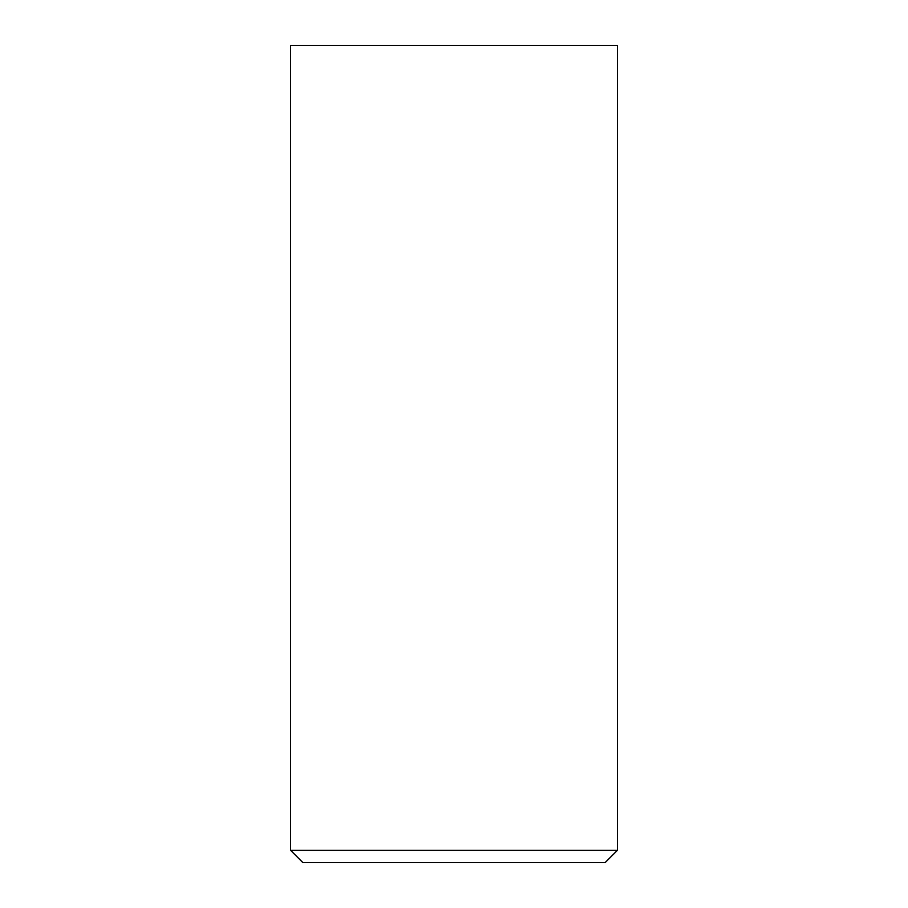 <?xml version="1.0" encoding="UTF-8"?>
<svg xmlns="http://www.w3.org/2000/svg" width="908" height="908" viewBox="0 0 908 908"><rect width="100%" height="100%" fill="white"/><g stroke="black" fill="none" stroke-linecap="round" stroke-linejoin="round"><path stroke-width="1.36" d="M290.56 850.342L302.818 862.6L605.182 862.6L617.44 850.342L290.56 850.342L290.56 45.4L617.44 45.4L617.44 850.342"/></g></svg>
